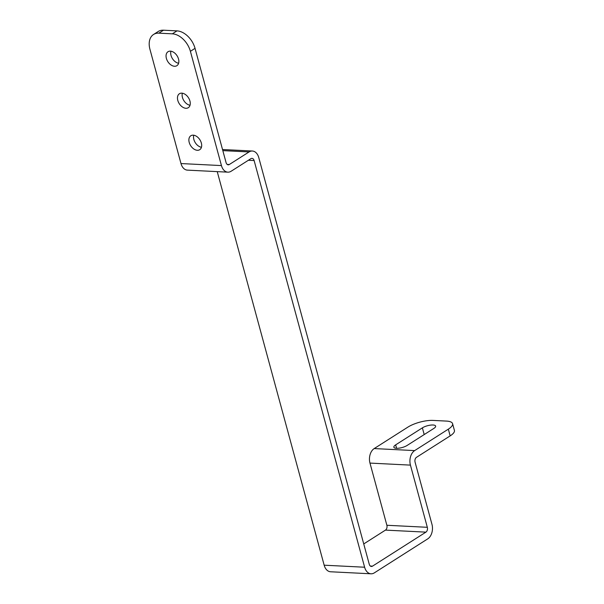 <?xml version="1.0" encoding="UTF-8"?>
<svg xmlns="http://www.w3.org/2000/svg" width="604" height="604" viewBox="0 0 604 604"><rect width="100%" height="100%" fill="white"/><g stroke="black" fill="none" stroke-linecap="round" stroke-linejoin="round"><path stroke-width="0.91" d="M201.442 147.278A8.267 5.474 57.5 0 1 193.854 139.464A8.267 5.474 57.5 0 1 193.763 135.22M189.211 142.423A8.267 5.474 57.5 0 1 190.841 135.757A8.267 5.474 57.5 0 1 201.351 143.035A8.267 5.474 57.5 0 1 199.72 149.701A8.267 5.474 57.5 0 1 189.211 142.423M190.026 105.262A8.267 5.474 57.5 0 1 182.446 97.455A8.267 5.474 57.5 0 1 182.348 93.212M177.795 100.407A8.267 5.474 57.5 0 1 179.426 93.741A8.267 5.474 57.5 0 1 189.935 101.019A8.267 5.474 57.5 0 1 188.305 107.693A8.267 5.474 57.5 0 1 177.795 100.407M178.61 63.254A8.267 5.474 57.5 0 1 171.03 55.44A8.267 5.474 57.5 0 1 170.932 51.197M166.387 58.399A8.267 5.474 57.5 0 1 168.01 51.733A8.267 5.474 57.5 0 1 178.52 59.011A8.267 5.474 57.5 0 1 176.889 65.677A8.267 5.474 57.5 0 1 166.387 58.399M195.039 48.358L190.396 51.317A18.369 12.163 -122.5 0 0 172.344 33.832L176.987 30.88A18.369 12.163 57.5 0 1 195.039 48.358L226.085 162.635A3.677 2.491 92.9 0 0 228.229 164.824A3.677 2.491 92.9 0 0 229.324 164.514L249.067 151.944A11.023 7.474 -87.1 0 1 252.359 151.015A11.023 7.474 -87.1 0 1 258.769 157.591L369.263 564.272A3.677 2.491 92.9 0 0 371.4 566.461A3.677 2.491 92.9 0 0 372.502 566.152L425.918 532.139A3.677 2.491 92.9 0 0 427.322 527.3L410.433 465.118A11.023 7.474 -87.1 0 1 414.661 450.599L448.334 429.157A18.369 5.859 -15.2 0 0 452.577 423.668A18.369 5.859 -15.2 0 0 446.462 421.086L432.977 420.414A18.369 5.859 -15.2 0 0 407.881 427.126L374.201 448.568A11.023 7.474 -87.1 0 0 369.973 463.087L386.87 525.269A3.677 2.491 92.9 0 1 385.458 530.108L363.736 543.94M190.396 51.317L221.442 165.587A11.023 7.474 92.9 0 0 227.859 172.163A11.023 7.474 92.9 0 0 231.151 171.234L250.894 158.663A3.677 2.491 -87.1 0 1 251.989 158.361A3.677 2.491 -87.1 0 1 254.125 160.551L364.62 567.224A11.023 7.474 92.9 0 0 371.03 573.8A11.023 7.474 92.9 0 0 374.321 572.871L427.745 538.859A11.023 7.474 92.9 0 0 431.966 524.34L415.076 462.166A3.677 2.491 -87.1 0 1 416.488 457.326L450.161 435.884L448.334 429.157M172.344 33.832L158.86 33.16A18.369 12.163 -122.5 0 0 153.559 34.466A18.369 12.163 -122.5 0 0 149.943 49.286L180.989 163.556A11.023 7.474 92.9 0 0 187.406 170.132L227.859 172.163M217.236 171.627L324.167 565.193A11.023 7.474 92.9 0 0 330.577 571.769L371.03 573.8M452.577 423.668L454.404 430.388A18.369 5.859 164.8 0 1 450.161 435.884M433.838 428.432A7.807 2.491 -15.2 0 0 435.643 426.099A7.807 2.491 -15.2 0 0 430.433 425.133A7.807 2.491 -15.2 0 0 422.377 427.859L395.665 444.861A7.807 2.491 -15.2 0 0 393.861 447.194A7.807 2.491 -15.2 0 0 399.078 448.16A7.807 2.491 -15.2 0 0 407.134 445.435L433.838 428.432M153.559 34.466L158.203 31.506A18.369 12.163 57.5 0 1 163.503 30.2L158.86 33.16M176.987 30.88L163.503 30.2M414.661 450.599L374.201 448.568M410.433 465.118L369.973 463.087M427.322 527.3L386.87 525.269M425.918 532.139L385.458 530.108M372.502 566.152L370.343 566.046M249.067 151.944L222.823 150.63M229.324 164.514L227.164 164.409M221.442 165.587L180.989 163.556M254.125 160.551L248.387 160.264M364.62 567.224L324.167 565.193M422.377 427.859L424.197 434.57M395.665 444.861L396.601 448.296M252.359 151.015L222.529 149.52"/></g></svg>
